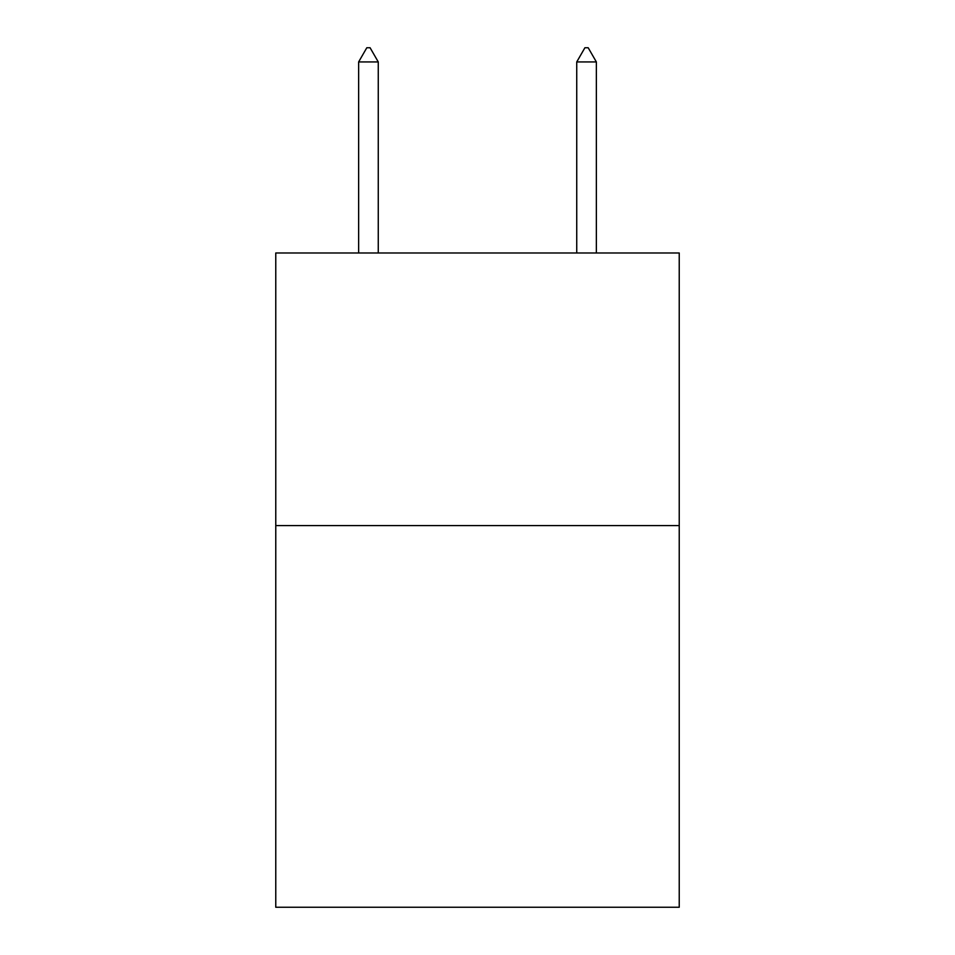 <?xml version="1.0" encoding="UTF-8"?>
<svg xmlns="http://www.w3.org/2000/svg" width="955" height="955" viewBox="0 0 955 955"><rect width="100%" height="100%" fill="white"/><g stroke="black" fill="none" stroke-linecap="round" stroke-linejoin="round"><path stroke-width="1.43" d="M679.232 525.584L679.232 907.25L275.768 907.25L275.768 252.98L679.232 252.98L679.232 525.584L275.768 525.584M378.264 61.932L370.086 47.75L366.815 47.75L358.638 61.932L378.264 61.932L378.264 252.98M358.638 61.932L358.638 252.98M584.914 47.75L588.185 47.75L596.362 61.932L576.736 61.932L584.914 47.75M596.362 252.98L596.362 61.932M576.736 252.98L576.736 61.932"/></g></svg>
